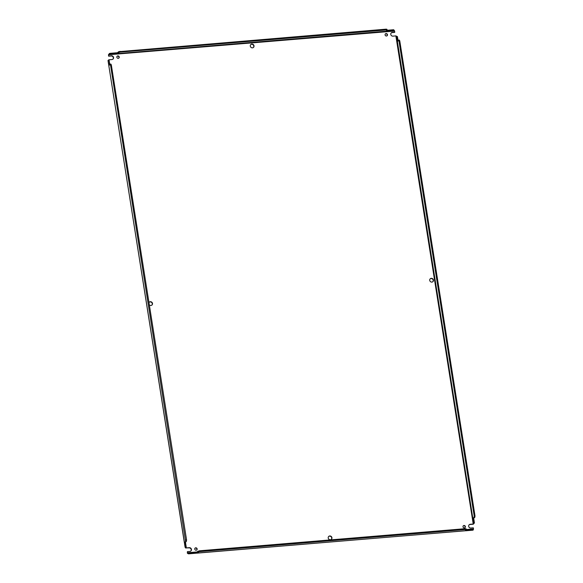 <?xml version="1.0" encoding="UTF-8"?>
<svg xmlns="http://www.w3.org/2000/svg" width="583" height="583" viewBox="0 0 583 583"><rect width="100%" height="100%" fill="white"/><g stroke="black" fill="none" stroke-linecap="round" stroke-linejoin="round"><path stroke-width="0.87" d="M394.633 30.965L393.875 30.615L394.647 31.067L108.453 54.773A1.275 0.394 85.2 0 0 108.489 55.079L108.664 56.194L111.389 55.764A1.953 1.807 -132.6 0 1 113.015 59.087A1.953 1.807 -132.6 0 1 111.987 59.532L109.043 59.772L109.764 64.356M108.664 56.194L111.156 55.983A1.953 1.807 -132.6 0 1 112.891 59.189M185.445 542.146L186.356 547.903L189.3 547.663A1.953 1.807 -132.6 0 1 190.918 550.979A1.953 1.807 -132.6 0 1 189.898 551.423L187.405 551.635L187.58 552.742L196.937 551.963M186.356 547.903L189.06 547.882A1.953 1.807 -132.6 0 1 190.794 551.088M194.984 548.209A1.253 1.159 -132.6 0 1 196.668 550.039M197.134 548.916A1.253 1.159 -132.6 0 1 195.575 550.133A1.253 1.159 -132.6 0 1 195.101 548.093A1.253 1.159 -132.6 0 1 197.134 548.916M117.081 56.311A1.253 1.159 -132.6 0 1 118.764 58.14M119.231 57.017A1.253 1.159 -132.6 0 1 117.664 58.242A1.253 1.159 -132.6 0 1 117.19 56.194A1.253 1.159 -132.6 0 1 119.231 57.017M463.23 525.888A1.253 1.159 -132.6 0 1 464.913 527.717M465.38 526.595A1.253 1.159 -132.6 0 1 463.82 527.812A1.253 1.159 -132.6 0 1 463.339 525.771A1.253 1.159 -132.6 0 1 465.38 526.595M385.319 33.989A1.253 1.159 -132.6 0 1 387.003 35.818M387.469 34.696A1.253 1.159 -132.6 0 1 385.91 35.92A1.253 1.159 -132.6 0 1 385.429 33.872A1.253 1.159 -132.6 0 1 387.469 34.696M328.63 536.528A1.953 1.807 -132.6 0 1 331.268 539.399M331.924 537.701A1.953 1.807 -132.6 0 1 329.49 539.596A1.953 1.807 -132.6 0 1 328.746 536.418A1.953 1.807 -132.6 0 1 331.924 537.701M250.726 44.636A1.953 1.807 -132.6 0 1 253.357 47.5M254.013 45.802A1.953 1.807 -132.6 0 1 251.579 47.704A1.953 1.807 -132.6 0 1 250.836 44.519A1.953 1.807 -132.6 0 1 254.013 45.802M430.145 278.893A1.953 1.807 -132.6 0 1 432.783 281.757M433.439 280.059A1.953 1.807 -132.6 0 1 431.005 281.961A1.953 1.807 -132.6 0 1 430.261 278.776A1.953 1.807 -132.6 0 1 433.439 280.059M149.204 302.271A1.953 1.807 -132.6 0 1 151.842 305.135M148.971 302.613A1.953 1.807 -132.6 0 1 152.498 303.444A1.953 1.807 -132.6 0 1 149.321 304.822M391.193 32.947A1.953 1.807 -132.6 0 1 392.097 32.604L394.582 32.4L394.647 31.067M469.104 524.838A1.953 1.807 -132.6 0 1 470 524.503L473.258 524.219L474.387 522.995L473.892 519.38L473.01 519.453L472.857 518.484L473.658 518.418L473.811 519.387M187.405 551.635L187.347 552.961A1.275 0.394 85.2 0 0 187.405 553.252L188.484 553.85L195.691 553.252L188.717 553.792L188.411 553.005M185.831 548.137L185.132 547.065L184.483 543.385L185.11 547.364L185.933 546.992L186.261 547.911M185.365 543.392L185.212 542.423L184.41 542.489L184.643 543.451L184.468 542.372L186.407 541.257L185.219 542.627M184.41 542.489L108.729 65.099L184.381 542.766M109.043 59.772L109.517 64.013L108.657 64.203L108.81 65.172L108.081 60.596L108.518 60.005L108.081 60.596L108.89 60.53L108.948 59.779L108.518 60.005M108.729 54.86L108.904 55.975M116.425 52.871L117.511 52.725L118.648 51.683L118.772 52.499L117.511 53.614L116.556 53.694L116.44 52.813L109.779 53.366L109.604 54.27L108.715 54.758M386.806 30.454L386.923 31.19L393.875 30.615L393.751 29.799L394.502 30.884M393.875 30.615L393.751 29.799L394.37 30.979M108.453 54.773L109.473 53.454M473.258 524.219L395.872 35.906L392.927 36.146A1.953 1.807 -132.6 0 1 391.31 32.83A1.953 1.807 -132.6 0 1 392.33 32.386L394.822 32.182M395.872 35.906L396.535 36.598L395.974 35.891M473.658 518.418L474.861 517.252L474.999 515.889L399.756 40.839L399.275 40.045L398.473 40.118L397.256 41.167L397.103 40.198L397.905 40.132L398.058 41.102M395.944 36.088L397.336 36.525L396.535 36.598L397.103 40.198L397.97 40.008L397.446 36.707L396.097 36.022M466.211 529.553L473.498 528.949L473.323 527.841L470.838 528.045A1.953 1.807 -132.6 0 1 469.213 524.729A1.953 1.807 -132.6 0 1 470.241 524.285L473.185 524.037M473.498 528.949L472.864 529.32L472.995 530.136L465.846 530.77L473.053 530.166L473.52 529.051L472.696 529.277L472.828 530.093L473.323 529.459M465.926 529.976L466.043 530.719L465.074 530.778L466.232 529.692L466.109 528.876L465.358 528.679L465.489 529.495L466.232 529.692M195.618 552.407L196.5 552.32L196.435 553.187L465.081 530.763M465.088 530.8L195.669 553.18M189.023 553.712L188.899 552.895L187.405 553.252M185.948 547.233L185.97 546.694L185.132 547.065M109.611 65.107L109.466 64.341M108.89 65.165L110.019 64.123L110.508 64.91L185.605 541.323M185.97 546.694L185.445 543.385L184.643 543.451L185.161 546.759M393.714 30.571L385.968 31.271L387.119 30.17L386.988 29.347L386.245 29.15L118.648 51.683M117.38 52.791L117.511 53.614L385.961 31.234M393.583 29.748L386.974 30.301M473.287 524.022L473.578 523.06L474.387 522.995M196.362 552.341L199.131 550.833L465.358 528.679M196.631 553.136L199.262 551.649L465.489 529.495M466.043 530.719L472.828 530.093M108.999 60.705L108.19 60.778M109.517 64.013L108.715 64.079M185.744 539.96L186.553 539.894L186.407 541.257M110.508 64.91L111.309 64.837L186.553 539.894M110.019 64.123L110.828 64.05L111.309 64.837M109.779 53.366L109.604 54.27L116.549 53.672M120.018 51.304L120.142 52.12L118.772 52.499M386.245 29.15L386.376 29.966L120.142 52.12M387.119 30.17L386.376 29.966M116.571 53.629L109.91 54.183M387.046 31.125L386.923 30.345M397.446 36.707L396.535 36.598M399.756 40.839L398.954 40.905L398.473 40.118M474.999 515.889L474.198 515.955L398.954 40.905M474.861 517.252L474.052 517.318L474.198 515.955M397.336 41.16L472.857 518.484L474.052 517.318M397.161 40.074L396.644 36.773M473.615 522.754L473.09 519.446L473.578 523.06L474.416 522.689M188.899 552.895L195.56 552.341L195.691 553.158M199.262 551.649L199.131 550.833M197.892 552.021L197.761 551.205M466.043 529.867L466.167 530.647M466.087 529.823L472.696 529.277M108.657 64.203L108.081 60.596M195.677 553.216L188.717 553.792M185.27 542.299L184.468 542.372M117.635 53.541L117.511 52.725M473.724 518.294L472.915 518.367M196.624 552.254L196.755 553.07M108.001 60.494L108.627 64.473M473.258 529.685L473.403 529.291"/></g></svg>

